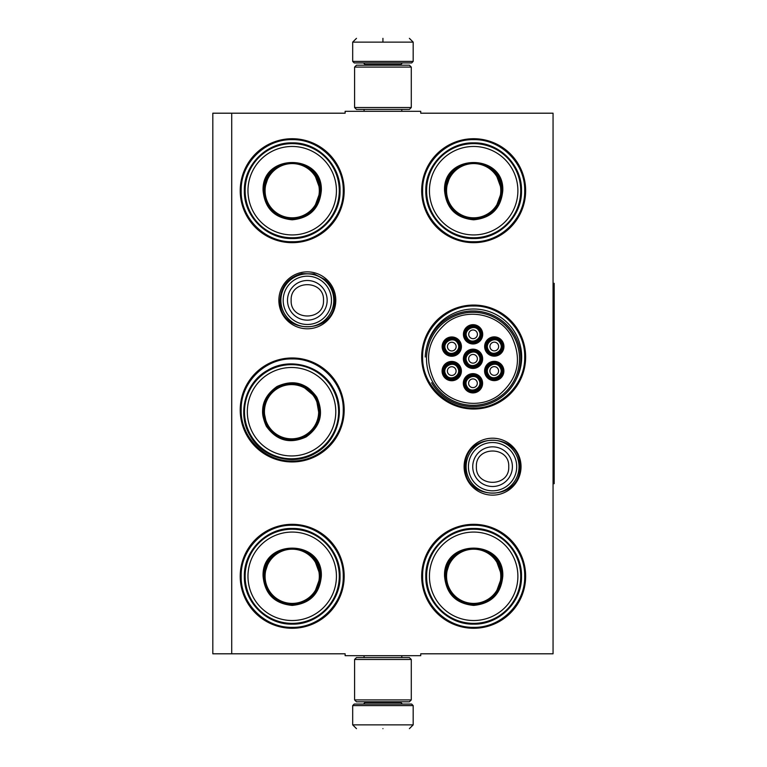 <?xml version="1.0" encoding="UTF-8"?>
<svg xmlns="http://www.w3.org/2000/svg" width="767" height="767" viewBox="0 0 767 767"><rect width="100%" height="100%" fill="white"/><g stroke="black" fill="none" stroke-linecap="round" stroke-linejoin="round"><path stroke-width="1.15" d="M231.72 113.2L345.131 113.2L345.131 111.311L420.738 111.311L420.738 113.2L553.055 113.2L553.055 653.8L420.738 653.8L420.738 655.689L345.131 655.689L345.131 653.8L231.72 653.8L231.72 113.2L212.814 113.2L212.814 653.8L231.72 653.8M521.033 466.672A28.465 28.465 0 0 1 492.567 495.137A28.465 28.465 0 0 1 464.102 466.672A28.465 28.465 0 0 1 492.567 438.206A28.465 28.465 0 0 1 521.033 466.672M335.793 300.328A28.465 28.465 0 0 1 307.327 328.794A28.465 28.465 0 0 1 278.862 300.328A28.465 28.465 0 0 1 307.327 271.863A28.465 28.465 0 0 1 335.793 300.328M344.182 576.305A51.983 51.983 0 0 1 292.208 628.278A51.983 51.983 0 0 1 240.224 576.305A51.983 51.983 0 0 1 292.208 524.321A51.983 51.983 0 0 1 344.182 576.305M344.182 409.962A51.983 51.983 0 0 1 292.208 461.945A51.983 51.983 0 0 1 240.224 409.962A51.983 51.983 0 0 1 292.208 357.978A51.983 51.983 0 0 1 344.182 409.962M344.182 190.695A51.983 51.983 0 0 1 292.208 242.679A51.983 51.983 0 0 1 240.224 190.695A51.983 51.983 0 0 1 292.208 138.722A51.983 51.983 0 0 1 344.182 190.695M525.644 576.305A51.983 51.983 0 0 1 473.661 628.278A51.983 51.983 0 0 1 421.677 576.305A51.983 51.983 0 0 1 473.661 524.321A51.983 51.983 0 0 1 525.644 576.305M525.644 357.038A51.983 51.983 0 0 1 473.661 409.022A51.983 51.983 0 0 1 421.677 357.038A51.983 51.983 0 0 1 473.661 305.055A51.983 51.983 0 0 1 525.644 357.038M525.644 190.695A51.983 51.983 0 0 1 473.661 242.679A51.983 51.983 0 0 1 421.677 190.695A51.983 51.983 0 0 1 473.661 138.722A51.983 51.983 0 0 1 525.644 190.695M516.21 379.301A48.024 48.024 0 0 0 479.059 309.312A48.024 48.024 0 0 0 426.845 346.32M292.208 358.927C319.475 358.227 343.942 382.695 343.242 409.962C343.942 437.238 319.475 461.696 292.208 460.996C264.931 461.696 240.474 437.238 241.164 409.962C240.474 382.695 264.931 358.227 292.208 358.927M473.661 306.004C500.937 305.304 525.395 329.762 524.695 357.038C525.395 384.305 500.937 408.773 473.661 408.073C446.394 408.773 421.927 384.305 422.627 357.038C421.927 329.762 446.394 305.304 473.661 306.004M473.661 139.661C500.937 138.961 525.395 163.429 524.695 190.695C525.395 217.972 500.937 242.43 473.661 241.739C446.394 242.43 421.927 217.972 422.627 190.695C421.927 163.429 446.394 138.961 473.661 139.661M292.208 627.339C264.931 628.039 240.474 603.571 241.164 576.305C240.474 549.028 264.931 524.57 292.208 525.261C319.475 524.57 343.942 549.028 343.242 576.305C343.942 603.571 319.475 628.039 292.208 627.339M473.661 525.261C500.937 524.57 525.395 549.028 524.695 576.305C525.395 603.571 500.937 628.039 473.661 627.339C446.394 628.039 421.927 603.571 422.627 576.305C421.927 549.028 446.394 524.57 473.661 525.261M292.208 241.739C264.931 242.43 240.474 217.972 241.164 190.695C240.474 163.429 264.931 138.961 292.208 139.661C319.475 138.961 343.942 163.429 343.242 190.695C343.942 217.972 319.475 242.43 292.208 241.739M333.789 300.328A26.462 26.462 0 0 1 307.327 326.79A26.462 26.462 0 0 1 280.866 300.328A26.462 26.462 0 0 1 307.327 273.867A26.462 26.462 0 0 1 333.789 300.328M331.469 300.328A24.141 24.141 0 0 1 307.327 324.47A24.141 24.141 0 0 1 283.186 300.328A24.141 24.141 0 0 1 307.327 276.187A24.141 24.141 0 0 1 331.469 300.328M519.029 466.672A26.462 26.462 0 0 1 492.567 493.133A26.462 26.462 0 0 1 466.106 466.672A26.462 26.462 0 0 1 492.567 440.21A26.462 26.462 0 0 1 519.029 466.672M516.709 466.672A24.141 24.141 0 0 1 492.567 490.813A24.141 24.141 0 0 1 468.426 466.672A24.141 24.141 0 0 1 492.567 442.53A24.141 24.141 0 0 1 516.709 466.672M413.173 61.408L411.668 62.923L354.201 62.923L352.686 61.408L413.173 61.408L413.173 42.127L409.396 38.35M382.934 38.35C417.075 38.35 417.075 38.35 382.934 38.35C348.793 38.35 348.793 38.35 382.934 38.35M382.934 38.484L382.934 41.84M352.686 705.592L413.173 705.592L411.668 704.077L354.201 704.077L352.686 705.592L352.686 724.873L356.473 728.65M382.934 728.65C417.075 728.65 417.075 728.65 382.934 728.65C348.793 728.65 348.793 728.65 382.934 728.65M354.584 699.916L411.285 699.916L409.396 701.805L356.473 701.805L354.584 699.916L354.584 659.467L356.473 657.578L409.396 657.578L411.285 659.467L354.584 659.467M411.285 67.084L354.584 67.084L356.473 65.195L409.396 65.195L411.285 67.084L411.285 107.533L354.584 107.533L356.473 109.422L409.396 109.422L411.285 107.533M321.315 190.695C319.59 208.384 309.887 218.087 292.208 219.813C274.519 218.087 264.816 208.384 263.091 190.695C261.288 153.151 323.118 153.151 321.315 190.695M313.904 208.94L320.558 190.695C318.871 207.924 309.427 217.368 292.208 219.055C274.979 217.368 265.535 207.924 263.848 190.695C262.103 154.129 322.303 154.129 320.558 190.695L313.904 172.46M339.273 190.695A47.065 47.065 0 0 0 292.208 143.63A47.065 47.065 0 0 0 245.133 190.695A47.065 47.065 0 0 0 292.208 237.77A47.065 47.065 0 0 0 339.273 190.695M336.435 190.695A44.227 44.227 0 0 0 292.208 146.468A44.227 44.227 0 0 0 247.971 190.695A44.227 44.227 0 0 0 292.208 234.932A44.227 44.227 0 0 0 336.435 190.695M269.265 174.032L263.848 190.695M244.366 190.695C243.705 165.135 266.638 142.202 292.208 142.863C317.768 142.202 340.701 165.135 340.04 190.695C340.701 216.265 317.768 239.199 292.208 238.537C266.638 239.199 243.705 216.265 244.366 190.695M319.321 190.695A27.123 27.123 0 0 1 292.208 217.818A27.123 27.123 0 0 1 265.085 190.695A27.123 27.123 0 0 1 292.208 163.582A27.123 27.123 0 0 1 319.321 190.695M320.088 190.695A27.88 27.88 0 0 1 292.208 218.576A27.88 27.88 0 0 1 264.327 190.695A27.88 27.88 0 0 1 292.208 162.815A27.88 27.88 0 0 1 320.088 190.695A27.88 27.88 0 0 0 292.208 162.815A27.88 27.88 0 0 0 264.327 190.695M288.795 218.844L288.622 218.346M316.761 397.172C324.105 413.346 320.558 426.596 306.11 436.931C289.936 444.275 276.676 440.728 266.341 426.279C258.997 410.105 262.554 396.846 277.002 386.51C293.176 379.166 306.426 382.714 316.761 397.172M319.475 416.673L316.109 397.546C323.262 413.298 319.801 426.212 305.726 436.279C289.974 443.431 277.069 439.97 267.002 425.896C247.195 395.101 299.341 364.996 316.109 397.546L301.23 385.072M332.312 388.188A47.065 47.065 0 0 0 268.019 370.96A47.065 47.065 0 0 0 250.79 435.253A47.065 47.065 0 0 0 315.084 452.482A47.065 47.065 0 0 0 332.312 388.188M329.858 389.607A44.227 44.227 0 0 0 269.438 373.424A44.227 44.227 0 0 0 253.254 433.834A44.227 44.227 0 0 0 313.665 450.028A44.227 44.227 0 0 0 329.858 389.607M263.359 408.763L267.002 425.896M250.128 435.637C236.773 413.835 245.172 382.503 267.635 370.288C289.447 356.943 320.769 365.341 332.983 387.805C346.329 409.616 337.94 440.939 315.477 453.153C293.665 466.499 262.343 458.11 250.128 435.637M315.036 398.159A27.123 27.123 0 0 1 305.113 435.205A27.123 27.123 0 0 1 268.067 425.282A27.123 27.123 0 0 1 277.999 388.236A27.123 27.123 0 0 1 315.036 398.159M315.697 397.785A27.88 27.88 0 0 1 305.496 435.867A27.88 27.88 0 0 1 267.405 425.666A27.88 27.88 0 0 1 277.616 387.575A27.88 27.88 0 0 1 315.697 397.785A27.88 27.88 0 0 0 277.616 387.575A27.88 27.88 0 0 0 267.405 425.666M321.315 576.305C319.59 593.984 309.887 603.687 292.208 605.412C274.519 603.687 264.816 593.984 263.091 576.305C261.288 538.75 323.118 538.75 321.315 576.305M313.904 594.54L320.558 576.305C318.871 593.524 309.427 602.967 292.208 604.655C274.979 602.967 265.535 593.524 263.848 576.305C262.103 539.728 322.303 539.728 320.558 576.305L313.904 558.06M339.273 576.305A47.065 47.065 0 0 0 292.208 529.23A47.065 47.065 0 0 0 245.133 576.305A47.065 47.065 0 0 0 292.208 623.37A47.065 47.065 0 0 0 339.273 576.305M336.435 576.305A44.227 44.227 0 0 0 292.208 532.068A44.227 44.227 0 0 0 247.971 576.305A44.227 44.227 0 0 0 292.208 620.532A44.227 44.227 0 0 0 336.435 576.305M269.265 559.632L263.848 576.305M244.366 576.305C243.705 550.735 266.638 527.801 292.208 528.463C317.768 527.801 340.701 550.735 340.04 576.305C340.701 601.865 317.768 624.798 292.208 624.137C266.638 624.798 243.705 601.865 244.366 576.305M319.321 576.305A27.123 27.123 0 0 1 292.208 603.418A27.123 27.123 0 0 1 265.085 576.305A27.123 27.123 0 0 1 292.208 549.182A27.123 27.123 0 0 1 319.321 576.305M320.088 576.305A27.88 27.88 0 0 1 292.208 604.185A27.88 27.88 0 0 1 264.327 576.305A27.88 27.88 0 0 1 292.208 548.424A27.88 27.88 0 0 1 320.088 576.305A27.88 27.88 0 0 0 292.208 548.424A27.88 27.88 0 0 0 264.327 576.305M288.795 604.444L288.622 603.945M502.768 190.695C501.043 208.384 491.34 218.087 473.661 219.813C455.982 218.087 446.279 208.384 444.553 190.695C442.751 153.151 504.571 153.151 502.768 190.695M495.367 208.94L502.011 190.695C500.333 207.924 490.88 217.368 473.661 219.055C456.442 217.368 446.988 207.924 445.311 190.695C443.556 154.129 503.766 154.129 502.011 190.695L495.367 172.46M520.726 190.695A47.065 47.065 0 0 0 473.661 143.63A47.065 47.065 0 0 0 426.596 190.695A47.065 47.065 0 0 0 473.661 237.77A47.065 47.065 0 0 0 520.726 190.695M517.888 190.695A44.227 44.227 0 0 0 473.661 146.468A44.227 44.227 0 0 0 429.434 190.695A44.227 44.227 0 0 0 473.661 234.932A44.227 44.227 0 0 0 517.888 190.695M450.728 174.032L445.311 190.695M425.819 190.695C425.167 165.135 448.101 142.202 473.661 142.863C499.221 142.202 522.154 165.135 521.502 190.695C522.154 216.265 499.221 239.199 473.661 238.537C448.101 239.199 425.167 216.265 425.819 190.695M500.784 190.695A27.123 27.123 0 0 1 473.661 217.818A27.123 27.123 0 0 1 446.547 190.695A27.123 27.123 0 0 1 473.661 163.582A27.123 27.123 0 0 1 500.784 190.695M501.541 190.695A27.88 27.88 0 0 1 473.661 218.576A27.88 27.88 0 0 1 445.78 190.695A27.88 27.88 0 0 1 473.661 162.815A27.88 27.88 0 0 1 501.541 190.695A27.88 27.88 0 0 0 473.661 162.815A27.88 27.88 0 0 0 445.78 190.695M470.257 218.844L470.085 218.346M500.784 367.211A7.565 7.565 0 0 0 490.458 364.44A7.565 7.565 0 0 0 487.687 374.766A7.565 7.565 0 0 0 498.023 377.537A7.565 7.565 0 0 0 500.784 367.211M500.132 367.585C496.105 359.771 483.593 367 488.349 374.392C492.376 382.206 504.887 374.977 500.132 367.585M498.004 368.812A4.343 4.343 0 0 1 496.412 374.756A4.343 4.343 0 0 1 490.477 373.165A4.343 4.343 0 0 1 492.069 367.22A4.343 4.343 0 0 1 498.004 368.812M479.557 355.016A7.565 7.565 0 0 0 469.231 352.245A7.565 7.565 0 0 0 466.461 362.58A7.565 7.565 0 0 0 476.796 365.341A7.565 7.565 0 0 0 479.557 355.016M478.905 355.389C474.878 347.585 462.367 354.805 467.122 362.197C471.149 370.01 483.661 362.791 478.905 355.389M476.777 356.626A4.343 4.343 0 0 1 475.185 362.561A4.343 4.343 0 0 1 469.251 360.969A4.343 4.343 0 0 1 470.842 355.035A4.343 4.343 0 0 1 476.777 356.626M479.615 330.539A7.565 7.565 0 0 0 469.289 327.768A7.565 7.565 0 0 0 466.518 338.103A7.565 7.565 0 0 0 476.844 340.864A7.565 7.565 0 0 0 479.615 330.539M478.963 330.913C474.936 323.108 462.424 330.328 467.18 337.72C471.206 345.533 483.718 338.314 478.963 330.913M476.834 332.149A4.343 4.343 0 0 1 475.243 338.084A4.343 4.343 0 0 1 469.299 336.492A4.343 4.343 0 0 1 470.89 330.558A4.343 4.343 0 0 1 476.834 332.149M458.282 367.307A7.565 7.565 0 0 0 447.957 364.536A7.565 7.565 0 0 0 445.186 374.862A7.565 7.565 0 0 0 455.512 377.632A7.565 7.565 0 0 0 458.282 367.307M457.621 367.681C453.594 359.867 441.083 367.096 445.838 374.488C449.865 382.302 462.376 375.073 457.621 367.681M455.502 368.908A4.343 4.343 0 0 1 453.911 374.852A4.343 4.343 0 0 1 447.966 373.261A4.343 4.343 0 0 1 449.558 367.316A4.343 4.343 0 0 1 455.502 368.908M479.509 379.492A7.565 7.565 0 0 0 469.174 376.722A7.565 7.565 0 0 0 466.413 387.057A7.565 7.565 0 0 0 476.738 389.818A7.565 7.565 0 0 0 479.509 379.492M478.848 379.876C474.821 372.062 462.309 379.281 467.065 386.673C471.091 394.487 483.603 387.268 478.848 379.876M476.719 381.103A4.343 4.343 0 0 1 475.128 387.038A4.343 4.343 0 0 1 469.193 385.446A4.343 4.343 0 0 1 470.785 379.512A4.343 4.343 0 0 1 476.719 381.103M458.34 342.83A7.565 7.565 0 0 0 448.005 340.059A7.565 7.565 0 0 0 445.243 350.385A7.565 7.565 0 0 0 455.569 353.156A7.565 7.565 0 0 0 458.34 342.83M457.678 343.204C453.652 335.39 441.14 342.619 445.895 350.011C449.922 357.825 462.434 350.596 457.678 343.204M455.55 344.431A4.343 4.343 0 0 1 453.959 350.375A4.343 4.343 0 0 1 448.024 348.784A4.343 4.343 0 0 1 449.615 342.839A4.343 4.343 0 0 1 455.55 344.431M500.841 342.734A7.565 7.565 0 0 0 490.516 339.963A7.565 7.565 0 0 0 487.745 350.289A7.565 7.565 0 0 0 498.071 353.06A7.565 7.565 0 0 0 500.841 342.734M500.189 343.108C496.163 335.294 483.651 342.523 488.397 349.915C492.424 357.729 504.935 350.5 500.189 343.108M498.061 344.335A4.343 4.343 0 0 1 496.47 350.279A4.343 4.343 0 0 1 490.525 348.688A4.343 4.343 0 0 1 492.117 342.744A4.343 4.343 0 0 1 498.061 344.335M468.762 351.43A8.504 8.504 0 0 1 480.382 354.546A8.504 8.504 0 0 1 477.266 366.166A8.504 8.504 0 0 1 465.646 363.05A8.504 8.504 0 0 1 468.762 351.43M477.831 367.144A9.635 9.635 0 0 1 464.668 363.616A9.635 9.635 0 0 1 468.196 350.452A9.635 9.635 0 0 1 481.36 353.98A9.635 9.635 0 0 1 477.831 367.144M447.477 363.721A8.504 8.504 0 0 1 459.097 366.827A8.504 8.504 0 0 1 455.982 378.447A8.504 8.504 0 0 1 444.361 375.331A8.504 8.504 0 0 1 447.477 363.721M456.557 379.435A9.635 9.635 0 0 1 443.384 375.907A9.635 9.635 0 0 1 446.912 362.733A9.635 9.635 0 0 1 460.085 366.262A9.635 9.635 0 0 1 456.557 379.435M447.535 339.244A8.504 8.504 0 0 1 459.155 342.35A8.504 8.504 0 0 1 456.039 353.97A8.504 8.504 0 0 1 444.419 350.855A8.504 8.504 0 0 1 447.535 339.244M456.605 354.958A9.635 9.635 0 0 1 443.441 351.43A9.635 9.635 0 0 1 446.969 338.257A9.635 9.635 0 0 1 460.133 341.785A9.635 9.635 0 0 1 456.605 354.958M477.208 390.643A8.504 8.504 0 0 0 480.324 379.023A8.504 8.504 0 0 0 468.704 375.907A8.504 8.504 0 0 0 465.588 387.527A8.504 8.504 0 0 0 477.208 390.643M468.138 374.929A9.635 9.635 0 0 0 464.61 388.092A9.635 9.635 0 0 0 477.774 391.621A9.635 9.635 0 0 0 481.302 378.457A9.635 9.635 0 0 0 468.138 374.929M490.036 339.148A8.504 8.504 0 0 0 486.93 350.759A8.504 8.504 0 0 0 498.55 353.875A8.504 8.504 0 0 0 501.656 342.255A8.504 8.504 0 0 0 490.036 339.148M499.116 354.862A9.635 9.635 0 0 0 502.644 341.689A9.635 9.635 0 0 0 489.471 338.161A9.635 9.635 0 0 0 485.942 351.334A9.635 9.635 0 0 0 499.116 354.862M468.819 326.953A8.504 8.504 0 0 0 465.703 338.573A8.504 8.504 0 0 0 477.323 341.689A8.504 8.504 0 0 0 480.439 330.069A8.504 8.504 0 0 0 468.819 326.953M477.889 342.667A9.635 9.635 0 0 0 481.417 329.503A9.635 9.635 0 0 0 468.244 325.975A9.635 9.635 0 0 0 464.716 339.139A9.635 9.635 0 0 0 477.889 342.667M498.492 378.352A8.504 8.504 0 0 1 486.872 375.236A8.504 8.504 0 0 1 489.988 363.625A8.504 8.504 0 0 1 501.608 366.731A8.504 8.504 0 0 1 498.492 378.352M489.423 362.638A9.635 9.635 0 0 1 502.586 366.166A9.635 9.635 0 0 1 499.058 379.339A9.635 9.635 0 0 1 485.894 375.811A9.635 9.635 0 0 1 489.423 362.638M434.381 381.103C446.413 403.432 478.512 410.47 498.79 395.206C518.137 378.936 522.423 359.359 511.647 336.492C499.605 314.154 467.506 307.126 447.238 322.389C427.89 338.659 423.605 358.227 434.381 381.103M513.286 335.543A46.499 46.499 0 0 0 449.759 318.526A46.499 46.499 0 0 0 432.741 382.043A46.499 46.499 0 0 0 496.259 399.07A46.499 46.499 0 0 0 513.286 335.543M431.6 382.704A47.822 47.822 0 0 0 496.92 400.211A47.822 47.822 0 0 0 461.485 312.38A47.822 47.822 0 0 0 425.225 357.038M502.768 576.305C501.043 593.984 491.34 603.687 473.661 605.412C455.982 603.687 446.279 593.984 444.553 576.305C442.751 538.75 504.571 538.75 502.768 576.305M495.367 594.54L502.011 576.305C500.333 593.524 490.88 602.967 473.661 604.655C456.442 602.967 446.988 593.524 445.311 576.305C443.556 539.728 503.766 539.728 502.011 576.305L495.367 558.06M520.726 576.305A47.065 47.065 0 0 0 473.661 529.23A47.065 47.065 0 0 0 426.596 576.305A47.065 47.065 0 0 0 473.661 623.37A47.065 47.065 0 0 0 520.726 576.305M517.888 576.305A44.227 44.227 0 0 0 473.661 532.068A44.227 44.227 0 0 0 429.434 576.305A44.227 44.227 0 0 0 473.661 620.532A44.227 44.227 0 0 0 517.888 576.305M450.728 559.632L445.311 576.305M425.819 576.305C425.167 550.735 448.101 527.801 473.661 528.463C499.221 527.801 522.154 550.735 521.502 576.305C522.154 601.865 499.221 624.798 473.661 624.137C448.101 624.798 425.167 601.865 425.819 576.305M500.784 576.305A27.123 27.123 0 0 1 473.661 603.418A27.123 27.123 0 0 1 446.547 576.305A27.123 27.123 0 0 1 473.661 549.182A27.123 27.123 0 0 1 500.784 576.305M501.541 576.305A27.88 27.88 0 0 1 473.661 604.185A27.88 27.88 0 0 1 445.78 576.305A27.88 27.88 0 0 1 473.661 548.424A27.88 27.88 0 0 1 501.541 576.305A27.88 27.88 0 0 0 473.661 548.424A27.88 27.88 0 0 0 445.78 576.305M470.257 604.444L470.085 603.945M553.055 283.32L554.186 283.32L554.186 483.68L553.055 483.68M287.5 300.328A19.827 19.827 0 0 0 307.327 320.155A19.827 19.827 0 0 0 327.154 300.328A19.827 19.827 180 0 0 307.327 280.501A19.827 19.827 180 0 0 287.5 300.328M291.153 300.328C290.137 321.2 324.518 321.2 323.501 300.328C324.508 279.466 290.137 279.466 291.153 300.328M472.74 466.672A19.827 19.827 0 0 0 492.567 486.499A19.827 19.827 0 0 0 512.394 466.672A19.827 19.827 180 0 0 492.567 446.845A19.827 19.827 180 0 0 472.74 466.672M476.384 466.672C475.377 487.534 509.748 487.534 508.742 466.672C509.748 445.8 475.377 445.8 476.384 466.672M400.892 65.195L400.892 64.438L364.977 64.438L363.462 62.923M352.686 61.408L352.686 42.127L413.173 42.127M364.977 701.805L364.977 702.562L400.892 702.562L402.407 704.077M413.173 705.592L413.173 724.873L352.686 724.873M401.793 111.311L401.793 109.422M364.066 111.311L364.066 109.422M364.977 65.195L364.977 64.438M400.892 64.438L402.407 62.923M352.686 42.127L356.473 38.35M401.793 655.689L401.793 657.578M364.066 655.689L364.066 657.578M400.892 701.805L400.892 702.562M364.977 702.562L363.462 704.077M413.173 724.873L409.396 728.65M411.285 699.916L411.285 659.467M354.584 67.084L354.584 107.533M465.291 466.672C463.604 431.485 521.531 431.476 519.844 466.672C521.531 501.858 463.604 501.858 465.291 466.672M280.051 300.328C281 286.302 288.248 277.395 301.795 273.627L314.106 273.915L325.035 279.591C331.258 285.113 334.441 292.026 334.604 300.328C336.291 335.524 278.363 335.515 280.051 300.328"/></g></svg>
